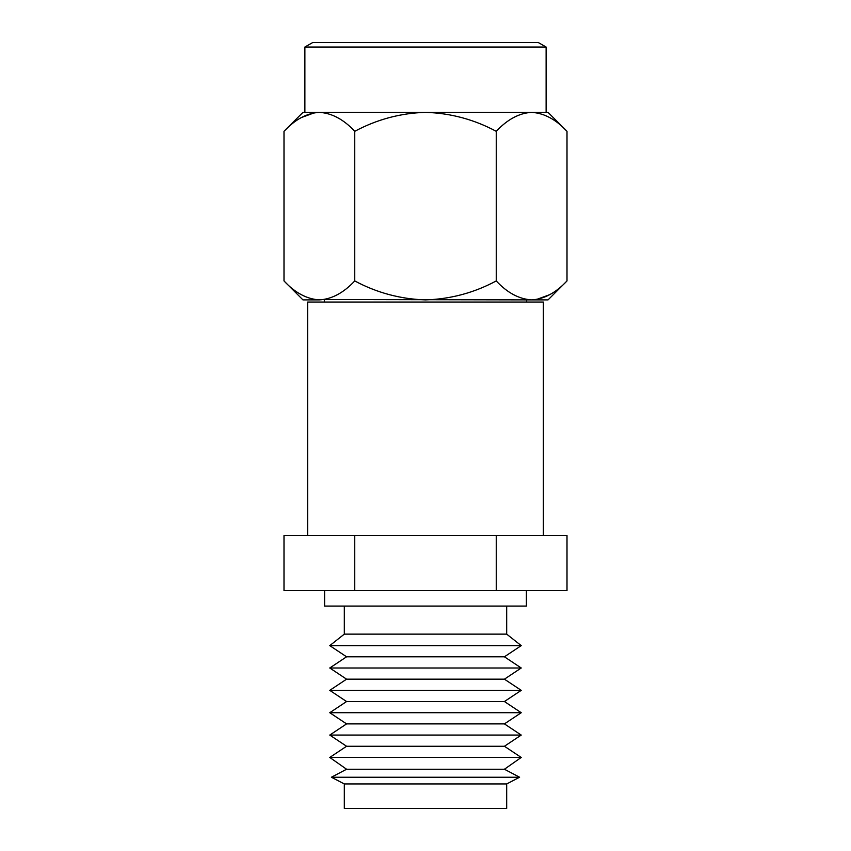 <?xml version="1.0" encoding="UTF-8"?>
<svg xmlns="http://www.w3.org/2000/svg" width="851" height="851" viewBox="0 0 851 851"><rect width="100%" height="100%" fill="white"/><g stroke="black" fill="none" stroke-linecap="round" stroke-linejoin="round"><path stroke-width="1.28" d="M304.881 47.039L312.668 42.55L538.332 42.55L546.119 47.039L304.881 47.039L304.881 112.353L319.37 112.353L302.956 112.353L284 131.32L284 280.936C295.01 292.787 306.807 299.105 319.37 299.892L302.956 299.892L284 280.936M567 280.936L548.044 299.892L531.63 299.892C544.055 299.169 555.841 292.85 567 280.936L567 131.32L548.044 112.353L531.63 112.353L546.119 112.353L546.119 47.039M319.37 299.892C331.794 299.169 343.591 292.85 354.75 280.936C376.908 292.808 400.491 299.126 425.5 299.892C450.509 299.126 474.092 292.808 496.25 280.936C507.26 292.787 519.057 299.105 531.63 299.892L314.487 299.499M567 131.32C555.99 119.47 544.193 113.151 531.63 112.353L319.37 112.353C306.945 113.077 295.159 119.395 284 131.32M549.703 294.669L536.513 299.499M496.25 280.936L496.25 131.32C507.409 119.395 519.206 113.077 531.63 112.353L536.513 112.747M301.297 117.576L314.487 112.747M496.25 131.32C474.092 119.448 450.509 113.13 425.5 112.353C400.491 113.119 376.908 119.438 354.75 131.32L354.75 280.936M354.75 131.32C343.74 119.47 331.943 113.151 319.37 112.353M307.636 535.492L307.636 302.041L543.364 302.041L543.364 535.492M526.397 590.637L526.397 606.082L324.603 606.082L324.603 590.637M506.685 606.082L506.685 634.133L344.315 634.133L329.762 645.622L521.237 645.622L504.42 656.802L346.58 656.802L329.762 645.622M329.762 667.992L346.58 679.172L504.42 679.172L521.237 667.992L329.762 667.992L346.58 656.802M329.762 690.352L346.58 701.532L504.42 701.532L521.237 690.352L329.762 690.352L346.58 679.172M329.762 712.712L346.58 723.893L504.42 723.893L521.237 712.712L329.762 712.712L346.58 701.532M329.762 735.073L346.58 746.263L504.42 746.263L521.237 735.073L329.762 735.073L346.58 723.893M329.762 757.443L346.58 769.24L504.42 769.24L521.237 757.443L329.762 757.443L346.58 746.263M331.401 777.24L344.315 783.941L506.685 783.941L519.599 777.24L331.401 777.24L346.58 769.24M506.685 783.941L506.685 808.45L344.315 808.45L344.315 783.941M354.75 590.637L284 590.637L284 535.492L354.75 535.492L354.75 590.637L567 590.637L567 535.492L354.75 535.492M496.25 535.492L496.25 590.637M526.663 302.041L526.663 299.892M324.337 302.041L324.337 299.892M344.315 606.082L344.315 634.133M504.42 769.24L519.599 777.24M504.42 746.263L521.237 757.443M504.42 723.893L521.237 735.073M504.42 701.532L521.237 712.712M504.42 679.172L521.237 690.352M504.42 656.802L521.237 667.992M506.685 634.133L521.237 645.622"/></g></svg>

